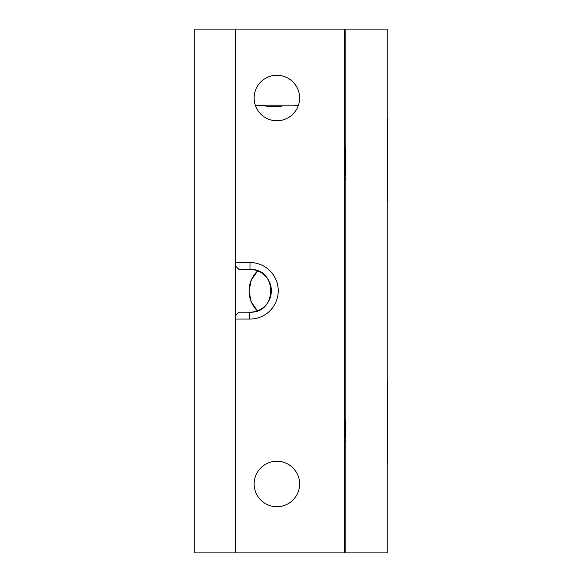 <?xml version="1.0" encoding="UTF-8"?>
<svg xmlns="http://www.w3.org/2000/svg" width="582" height="582" viewBox="0 0 582 582"><rect width="100%" height="100%" fill="white"/><g stroke="black" fill="none" stroke-linecap="round" stroke-linejoin="round"><path stroke-width="0.87" d="M249.038 291A27.834 27.834 0 0 1 257.659 270.856L251.286 280.037L249.038 291A27.834 27.834 0 0 0 257.368 310.853L251.206 301.767L249.038 291M267.727 106.215L255.287 105.182L298.457 105.182L294.645 105.589M281.557 106.382L267.764 106.215M299.614 98.023A22.742 22.742 0 0 0 276.872 75.274A22.742 22.742 0 0 0 254.13 98.023A22.742 22.742 0 0 0 276.872 120.765A22.742 22.742 0 0 0 299.614 98.023M299.614 483.977A22.742 22.742 0 0 0 276.872 461.235A22.742 22.742 0 0 0 254.13 483.977A22.742 22.742 0 0 0 276.872 506.726A22.742 22.742 0 0 0 299.614 483.977M235.521 315.611L238.962 312.163L249.678 312.163A21.367 21.367 0 0 0 271.358 290.956A21.367 21.367 0 0 0 249.991 269.437C277.73 268.12 277.461 313.858 249.678 312.163L249.627 319.06L235.521 319.06L235.521 552.9L344.413 552.9L344.413 29.1L235.521 29.1L235.521 262.54L249.991 262.54A28.256 28.256 0 0 1 278.247 290.985A28.256 28.256 0 0 1 249.627 319.06M249.991 262.54L249.991 269.437L238.962 269.437L235.521 265.989M194.162 29.1L235.521 29.1L235.521 552.9L194.162 552.9L194.162 29.1M387.146 29.1L387.146 552.9L345.795 552.9L345.795 29.1L387.146 29.1M387.146 463.301L387.838 463.301L387.838 380.599L387.146 380.599M344.413 415.744L345.795 438.733M345.133 428.759L345.795 419.52M387.146 201.401L387.838 201.401L387.838 118.699L387.146 118.699M344.413 164.91L345.795 146.904M344.413 174.469L345.795 157.62L345.133 166.859L345.795 176.833M344.413 153.844L344.755 160.05M345.795 441.512L344.413 439.134M345.795 179.612L344.413 177.234"/></g></svg>
